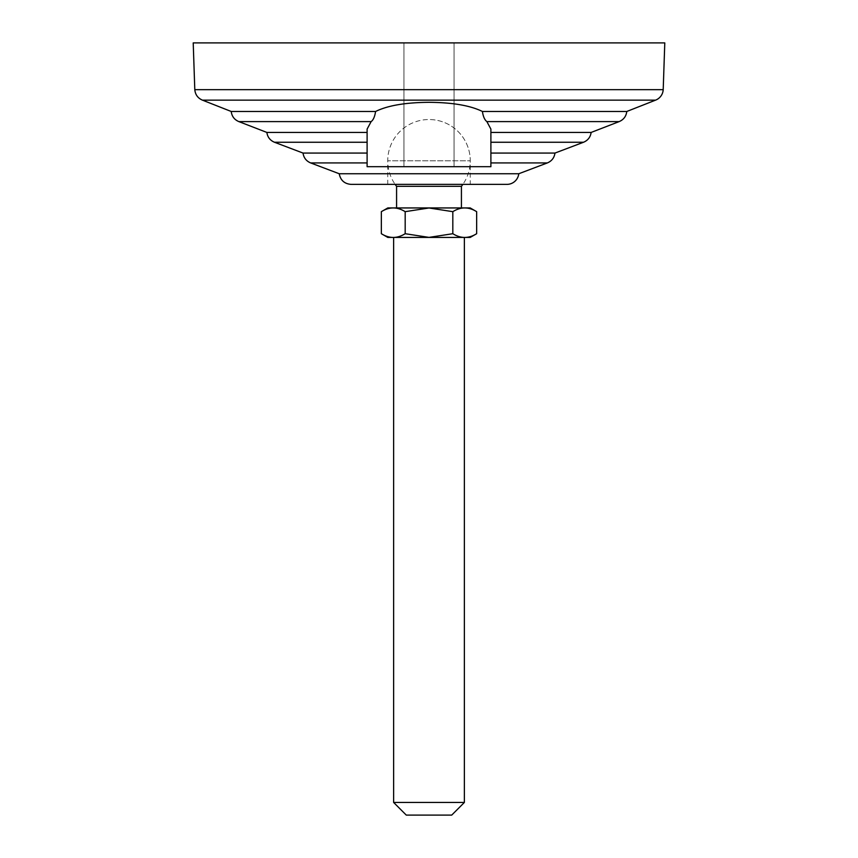 <?xml version="1.0" encoding="UTF-8"?>
<svg xmlns="http://www.w3.org/2000/svg" width="858" height="858" viewBox="0 0 858 858"><rect width="100%" height="100%" fill="white"/><g stroke="black" fill="none" stroke-linecap="round" stroke-linejoin="round"><path stroke-width="0.64" stroke-dasharray="4.29 3.22" d="M664.789 42.9L193.211 42.9M663.202 89.672L194.798 89.672M655.544 100.15A11.905 11.905 0 0 1 655.523 100.161L202.456 100.15M626.78 111.476L482.411 111.476C470.366 105.545 452.574 102.488 429 102.317C405.426 102.488 387.634 105.545 375.589 111.476L231.22 111.476M518.768 173.745L339.232 173.745M506.392 184.373L351.608 184.373M367.106 153.067L367.106 132.432L367.106 162.934L367.106 153.067L303.035 153.067M554.965 153.067L490.894 153.067L490.894 162.934L490.894 132.432L490.894 153.067M591.141 132.432L490.894 132.432L490.894 129.097L490.894 166.688L367.106 166.688L367.106 162.934L367.106 166.688L490.894 166.688L490.894 162.934L490.894 166.688L367.106 166.688L367.106 129.097L367.106 132.432L266.859 132.432M375.589 111.476C374.849 116.527 373.359 119.906 371.128 121.611L367.106 129.097L367.106 132.432M490.894 132.432L490.894 129.097L486.872 121.611C484.716 120.066 483.226 116.688 482.411 111.476M429 42.9L454.054 42.9L429 42.9M429 166.688L403.946 166.688L429 166.688M387.741 184.373L387.741 160.789A41.259 41.259 0 0 1 429 119.53A41.259 41.259 0 0 0 395.141 184.373L462.859 184.373A41.259 41.259 0 0 0 429 119.53A41.259 41.259 0 0 1 470.259 160.789L387.741 160.789L470.259 160.789L470.259 184.373M393.629 802.445L464.371 802.445M406.284 815.1L451.716 815.1M381.349 233.708C389.296 238.674 397.233 238.674 405.18 233.708L429 237.387L464.371 237.419L393.629 237.419L429 237.419L452.82 233.708C460.767 238.674 468.704 238.674 476.651 233.708M387.795 237.419L470.205 237.419M476.651 211.669C468.704 206.703 460.767 206.703 452.82 211.669L429 207.979L405.18 211.669C397.233 206.703 389.296 206.703 381.349 211.669M387.795 207.947L470.205 207.947M396.578 186.315L461.422 186.315M429 207.947L461.422 207.947L429 207.947M452.82 233.708L452.82 211.669M405.18 233.708L405.18 211.669M367.106 162.934L310.66 162.934M547.34 162.934L490.894 162.934M367.106 142.256L274.485 142.256M583.515 142.256L490.894 142.256M371.128 121.611L238.867 121.611M619.133 121.611L486.872 121.611M454.054 166.688L454.054 42.9L454.054 166.688M403.946 166.688L403.946 42.9L403.946 166.688"/><path stroke-width="1.29" d="M663.202 89.672L194.798 89.672L193.211 42.9L664.789 42.9L663.202 89.672A11.905 11.905 0 0 1 655.544 100.15L202.456 100.15L231.22 111.476L375.589 111.476C387.634 105.545 405.426 102.488 429 102.317C452.574 102.488 470.366 105.545 482.411 111.476L626.78 111.476L655.544 100.15M461.422 207.947L461.422 186.315L396.578 186.315A41.259 41.259 0 0 1 395.141 184.373L351.072 184.373C344.433 183.837 340.487 180.287 339.232 173.745L518.768 173.745A11.905 11.905 0 0 1 506.874 184.373L351.126 184.373M339.232 173.745L310.66 162.934C306.263 161.079 303.721 157.786 303.035 153.067L367.106 153.067M490.894 153.067L554.965 153.067C554.279 157.786 551.737 161.079 547.34 162.934L490.894 162.934M303.035 153.067L274.485 142.256C270.098 140.412 267.557 137.13 266.859 132.432L367.106 132.432M490.894 132.432L591.141 132.432C590.443 137.13 587.902 140.412 583.515 142.256L490.894 142.256M482.411 111.476C483.151 116.527 484.641 119.906 486.872 121.611L490.894 129.097L490.894 166.688L367.106 166.688L367.106 129.097L371.128 121.611C373.284 120.066 374.774 116.688 375.589 111.476M393.629 802.445L406.284 815.1L451.716 815.1L464.371 802.445L393.629 802.445L393.629 237.419M476.651 233.708C468.704 238.674 460.767 238.674 452.82 233.708L429 237.387L405.18 233.708C397.233 238.674 389.296 238.674 381.349 233.708L381.349 211.669C389.296 206.703 397.233 206.703 405.18 211.669L429 207.979L452.82 211.669C460.767 206.703 468.704 206.703 476.651 211.669L476.651 233.708L470.205 237.419L387.795 237.419L381.349 233.708M476.651 211.669L470.205 207.947L387.795 207.947L381.349 211.669M461.422 186.315A41.259 41.259 0 0 0 462.859 184.373L351.072 184.373M405.18 233.708L405.18 211.669M452.82 233.708L452.82 211.669M310.66 162.934L367.106 162.934M274.485 142.256L367.106 142.256M266.859 132.432L238.867 121.611L371.128 121.611M486.872 121.611L619.133 121.611C623.627 119.702 626.179 116.323 626.78 111.476M194.798 89.672C195.292 94.68 197.844 98.177 202.477 100.161M518.768 173.745L547.34 162.934M238.867 121.611C234.373 119.702 231.821 116.323 231.22 111.476M591.141 132.432L619.133 121.611M554.965 153.067L583.515 142.256M464.371 802.445L464.371 237.419M396.578 207.947L396.578 186.315"/></g></svg>

